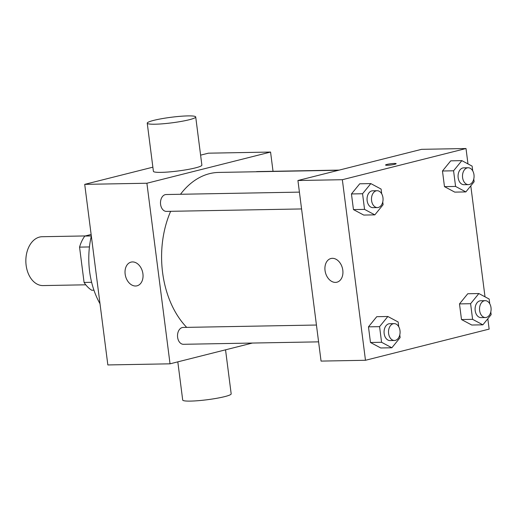 <?xml version="1.0" encoding="UTF-8"?>
<svg xmlns="http://www.w3.org/2000/svg" width="517" height="517" viewBox="0 0 517 517"><rect width="100%" height="100%" fill="white"/><g stroke="black" fill="none" stroke-linecap="round" stroke-linejoin="round"><path stroke-width="0.78" d="M85.318 235.939L42.181 236.715A24.435 16.77 89 0 0 25.85 261.453A24.435 16.77 89 0 0 43.06 285.578L85.77 284.809M91.632 282.308L84.077 282.444L79.553 247.12A32.817 22.522 89 0 1 84.801 236.069L91.128 234.472M84.077 282.444A32.817 22.522 89 0 0 91.742 290.244L93.952 290.205M89.441 246.945L79.553 247.12M91.322 235.952L84.801 236.069M100.001 303.731A70.254 48.217 -91 0 1 91.328 236.01M252.399 343.049L170.035 363.819L107.846 364.944L84.71 184.362L152.87 167.178M200.602 155.145L208.377 153.181L270.565 152.056L273.028 171.295M318.595 341.853L183.457 344.296A8.427 5.784 -91 0 1 177.518 335.972A8.427 5.784 -91 0 1 183.147 327.435L316.443 325.031M339.23 170.099L257.143 171.579A8.427 5.784 89 0 0 256.051 171.754M170.035 363.819L146.899 183.238L270.565 152.056M301.573 208.946L166.429 211.388A8.427 5.784 -91 0 1 160.49 203.065A8.427 5.784 -91 0 1 166.125 194.534L299.414 192.124M186.695 327.371A85.525 58.699 -91 0 1 170.642 211.311M180.498 194.269A85.525 58.699 -91 0 1 218.756 172.426L338.57 170.261M132.494 261.932A12.221 8.776 75.8 0 1 142.763 272.814A12.221 8.776 75.8 0 1 137.024 285.817A12.221 8.776 75.8 0 1 125.528 276.117A12.221 8.776 75.8 0 1 131.047 262.125A12.221 8.776 75.8 0 1 132.494 261.932M146.899 183.238L84.71 184.362M195.71 116.952L201.876 165.104A24.435 2.805 172.7 0 1 187.497 169.55A24.435 2.805 172.7 0 1 161.149 172.368A24.435 2.805 172.7 0 1 153.4 171.314L147.235 123.162A24.435 2.805 -7.3 0 0 154.984 124.216A24.435 2.805 -7.3 0 0 181.325 121.398A24.435 2.805 -7.3 0 0 195.71 116.952A24.435 2.805 -7.3 0 0 171.114 117.275A24.435 2.805 -7.3 0 0 147.235 123.162M225.541 349.822L231.177 393.838A24.435 2.805 172.7 0 1 207.298 399.725A24.435 2.805 172.7 0 1 182.701 400.048L177.809 361.855M487.822 318.75L489.147 329.103L365.48 360.284L321.057 361.092L297.928 180.511L421.594 149.329L466.011 148.528L467.982 163.915M470.793 185.849L485.011 296.816M382.754 201.96L383.103 204.706L374.831 214.865L363.729 215.066L353.454 209.585L351.45 193.946L359.722 183.793L370.825 183.593L381.1 189.073L381.714 193.836M490.795 311.913L491.15 314.666L482.878 324.825L471.769 325.025L461.494 319.545L459.49 303.906L467.762 293.746L478.871 293.546L489.147 299.026L489.754 303.789M365.48 360.284L342.344 179.709L466.011 148.528M473.772 179.011L474.121 181.758L465.849 191.917L454.747 192.117L444.471 186.637L442.468 170.998L450.74 160.839L461.843 160.638L472.118 166.119L472.732 170.881M399.777 334.867L400.132 337.614L391.86 347.773L380.751 347.973L370.476 342.493L368.472 326.854L376.744 316.695L387.853 316.494L398.129 321.975L398.736 326.738M342.344 179.709L297.928 180.511M335.468 282.398A12.221 8.776 75.8 0 1 325.199 271.515A12.221 8.776 75.8 0 1 330.938 258.513A12.221 8.776 75.8 0 1 342.428 268.213A12.221 8.776 75.8 0 1 336.91 282.204A12.221 8.776 75.8 0 1 335.468 282.398M386.968 164.425A5.344 0.614 172.7 0 1 392.752 163.54A5.344 0.614 172.7 0 1 396.158 163.682A5.344 0.614 172.7 0 1 390.93 164.968A5.344 0.614 172.7 0 1 385.553 165.039A5.344 0.614 172.7 0 1 386.968 164.425M391.86 347.773L381.578 342.293L379.575 326.654L387.853 316.494M394.141 323.623L389.702 323.707A8.427 5.784 89 0 0 384.066 332.237A8.427 5.784 89 0 0 390.005 340.561L394.452 340.483A8.427 5.784 89 0 0 395.363 340.36A8.427 5.784 89 0 0 400.055 331.281A8.427 5.784 89 0 0 394.141 323.623A8.427 5.784 89 0 0 388.513 332.16A8.427 5.784 89 0 0 394.452 340.483M380.751 347.973L370.476 342.493L368.472 326.854L376.744 316.695M381.578 342.293L370.476 342.493M379.575 326.654L368.472 326.854M374.831 214.865L364.556 209.385L362.553 193.746L370.825 183.593M377.119 190.721L372.679 190.799A8.427 5.784 89 0 0 367.044 199.336A8.427 5.784 89 0 0 372.983 207.66L377.423 207.575A8.427 5.784 89 0 0 378.334 207.453A8.427 5.784 89 0 0 383.026 198.379A8.427 5.784 89 0 0 377.119 190.721A8.427 5.784 89 0 0 371.484 199.252A8.427 5.784 89 0 0 377.423 207.575M363.729 215.066L353.454 209.585L351.45 193.946L359.722 183.793M364.556 209.385L353.454 209.585M362.553 193.746L351.45 193.946M482.878 324.825L472.603 319.338L470.599 303.705L478.871 293.546M485.166 300.674L480.72 300.752A8.427 5.784 89 0 0 475.091 309.289A8.427 5.784 89 0 0 481.023 317.612L485.469 317.535A8.427 5.784 89 0 0 486.381 317.412A8.427 5.784 89 0 0 491.072 308.332A8.427 5.784 89 0 0 485.166 300.674A8.427 5.784 89 0 0 479.53 309.205A8.427 5.784 89 0 0 485.469 317.535M471.769 325.025L461.494 319.545L459.49 303.906L467.762 293.746M472.603 319.338L461.494 319.545M470.599 303.705L459.49 303.906M465.849 191.917L455.574 186.437L453.571 170.797L461.843 160.638M468.137 167.767L463.697 167.851A8.427 5.784 89 0 0 458.062 176.381A8.427 5.784 89 0 0 464.001 184.705L468.441 184.627A8.427 5.784 89 0 0 469.352 184.504A8.427 5.784 89 0 0 474.044 175.425A8.427 5.784 89 0 0 468.137 167.767A8.427 5.784 89 0 0 462.502 176.303A8.427 5.784 89 0 0 468.441 184.627M454.747 192.117L444.471 186.637L442.468 170.998L450.74 160.839M455.574 186.437L444.471 186.637M453.571 170.797L442.468 170.998"/></g></svg>
